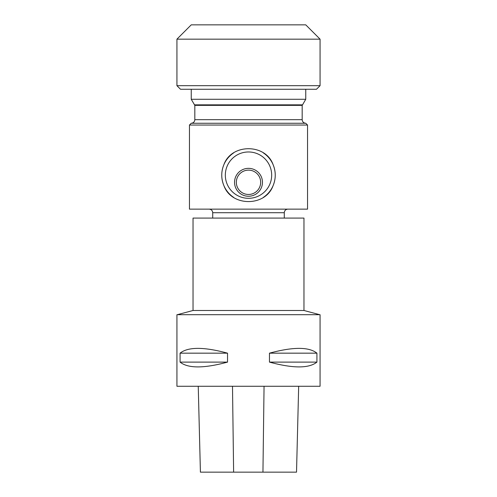 <?xml version="1.0" encoding="UTF-8"?>
<svg xmlns="http://www.w3.org/2000/svg" width="497" height="497" viewBox="0 0 497 497"><rect width="100%" height="100%" fill="white"/><g stroke="black" fill="none" stroke-linecap="round" stroke-linejoin="round"><path stroke-width="0.75" d="M233.658 197.396A26.751 26.751 0 0 1 223.905 164.631C221.047 171.608 221.047 178.616 223.905 185.654C231.378 206.87 265.584 206.876 273.095 185.654A26.751 26.751 0 0 1 263.329 197.402M263.323 152.877A26.751 26.751 0 0 1 273.095 185.654C275.953 178.659 275.953 171.651 273.095 164.631C265.615 143.378 231.329 143.459 223.905 164.631A26.751 26.751 0 0 1 233.652 152.896M269.809 184.244A23.173 23.173 0 0 0 248.5 151.97A23.173 23.173 0 0 0 227.191 184.244A23.173 23.173 0 0 0 269.809 184.244M248.5 196.253A13.953 13.953 0 0 0 262.453 182.3A13.953 13.953 0 0 0 248.5 168.346A13.953 13.953 0 0 0 234.547 182.3A13.953 13.953 0 0 0 248.5 196.253M200.409 472.15L198.247 386.268L200.415 472.15L296.523 472.15L298.672 386.268L296.523 472.15M176.932 314.7L320.068 314.7L320.068 386.268L176.932 386.268L176.932 314.7M316.924 353.168C308.929 346.782 293.112 346.782 269.467 353.168L269.467 362.114C293.112 368.501 308.929 368.501 316.924 362.114L316.924 353.168L269.467 353.168M227.533 353.168C203.888 346.782 188.071 346.782 180.076 353.168L180.076 362.114C188.071 368.501 203.888 368.501 227.533 362.114L227.533 353.168L180.076 353.168M227.533 362.114L180.076 362.114M316.924 362.114L269.467 362.114M303.965 310.482L193.035 310.482L193.035 218.084L303.965 218.084L303.965 310.482L319.708 314.7M193.035 310.482L177.292 314.7M212.716 218.084L212.716 212.716C212.505 210.542 211.312 209.349 209.138 209.138M189.456 209.138L307.544 209.138L307.544 125.045L189.456 125.045L189.456 209.138M284.284 218.084L284.284 212.716C284.495 210.542 285.688 209.349 287.862 209.138M191.246 123.256C193.42 123.045 194.613 121.852 194.824 119.678L194.824 105.364L302.176 105.364L302.176 119.678C302.387 121.852 303.58 123.045 305.754 123.256L191.246 123.256L189.456 125.045M191.246 24.85L305.754 24.85L320.068 39.164L176.932 39.164L191.246 24.85M176.932 85.683L320.068 85.683L316.49 89.261L180.51 89.261L176.932 85.683L176.932 39.164M194.824 105.364L191.246 99.282L305.754 99.282L305.754 89.261M191.246 99.282L191.246 89.261M260.664 182.3A12.164 12.164 0 0 1 242.418 192.836A12.164 12.164 0 0 1 242.418 171.763A12.164 12.164 0 0 1 260.664 182.3M233.621 472.15L232.497 386.268M262.944 472.15L264.056 386.268M284.284 212.716L212.716 212.716M194.824 119.678L302.176 119.678M194.457 104.842L302.543 104.842L305.754 99.282M320.068 85.683L320.068 39.164M302.543 104.842L302.176 105.364M305.754 123.256L307.544 125.045"/></g></svg>
